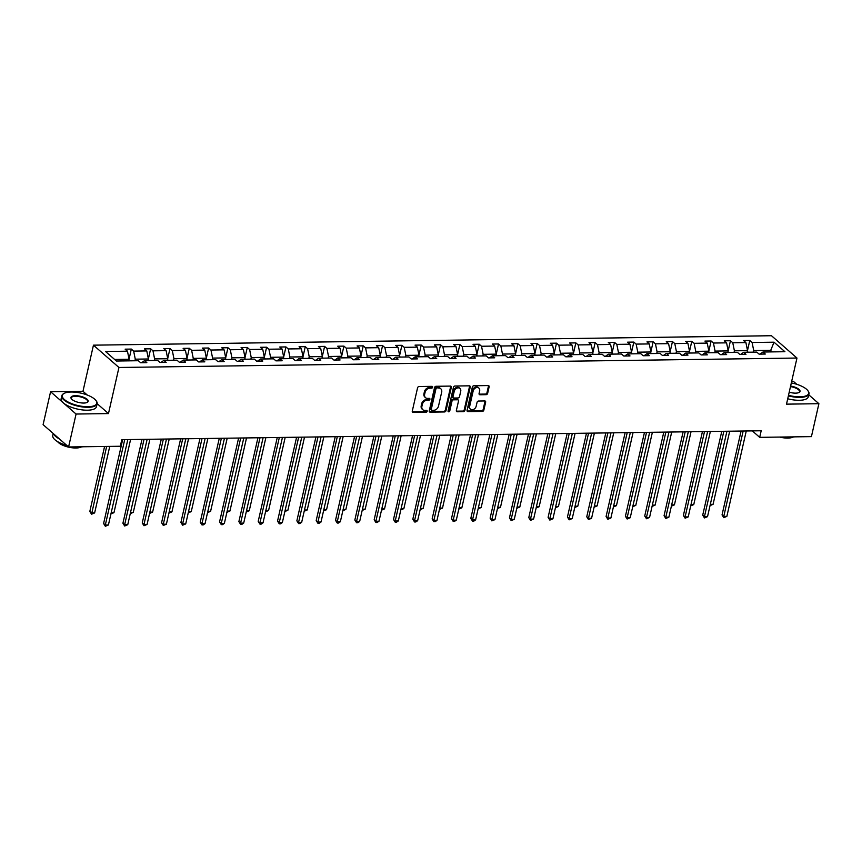 <?xml version="1.0" encoding="UTF-8"?>
<svg xmlns="http://www.w3.org/2000/svg" width="862" height="862" viewBox="0 0 862 862"><rect width="100%" height="100%" fill="white"/><g stroke="black" fill="none" stroke-linecap="round" stroke-linejoin="round"><path stroke-width="1.29" d="M432.638 387.243A0.991 0.776 131.2 0 0 432.002 386.348L419.072 386.521A1.422 1.099 131.2 0 0 417.564 387.835L412.284 411.109A1.422 1.099 131.2 0 0 413.2 412.381L426.119 412.208A0.991 0.776 131.2 0 0 426.528 410.398L424.858 410.42A4.547 3.523 131.2 0 1 422.8 409.709A4.547 3.523 131.2 0 1 421.906 406.336L422.348 404.397A4.547 3.523 131.2 0 1 427.186 400.205L428.856 400.183A0.991 0.776 131.2 0 0 429.265 398.373L427.595 398.395A4.547 3.523 131.2 0 1 425.537 397.684A4.547 3.523 131.2 0 1 424.643 394.311L425.085 392.372A4.547 3.523 131.2 0 1 429.912 388.18L431.582 388.159A0.991 0.776 131.2 0 0 432.638 387.243M425.537 397.684L424.847 397.08A4.547 3.523 131.2 0 1 423.953 393.708L424.395 391.768A4.547 3.523 131.2 0 1 429.222 387.577L430.892 387.555A0.991 0.776 131.2 0 0 431.97 386.348M412.295 411.767A1.422 1.099 131.2 0 0 412.51 411.777L425.429 411.605A0.991 0.776 131.2 0 0 426.507 410.398M422.8 409.709L422.111 409.105A4.547 3.523 131.2 0 1 421.216 405.733L421.658 403.793A4.547 3.523 131.2 0 1 426.496 399.602L428.166 399.58A0.991 0.776 131.2 0 0 429.244 398.373M486.136 394.677A1.422 1.099 131.2 0 0 487.644 393.363L489.131 386.833A1.422 1.099 131.2 0 0 488.204 385.562L473.863 385.767A1.422 1.099 131.2 0 0 472.354 387.07L467.064 410.344A1.422 1.099 131.2 0 0 467.98 411.616L482.332 411.422A1.422 1.099 131.2 0 0 483.841 410.107L485.64 402.22A1.422 1.099 131.2 0 0 484.713 400.949L478.572 401.035A1.422 1.099 131.2 0 0 477.063 402.338L476.169 406.25A3.804 2.952 131.2 0 1 473.734 409.342A3.804 2.952 131.2 0 1 470.415 409.159A3.804 2.952 131.2 0 1 469.671 406.347L473.152 391.025A3.804 2.952 131.2 0 1 475.598 387.932A3.804 2.952 131.2 0 1 478.906 388.115A3.804 2.952 131.2 0 1 479.649 390.939L479.078 393.492A1.422 1.099 131.2 0 0 479.994 394.764L486.136 394.677L485.446 394.074A1.422 1.099 131.2 0 0 486.955 392.76L488.442 386.241A1.422 1.099 131.2 0 0 488.42 385.583M786.5 404.149L818.9 403.696L811.422 436.625L759.691 437.346L761.189 430.763L121.811 439.663L120.314 446.247L68.594 446.969L76.071 414.04L108.472 413.588L118.945 367.481L796.973 358.042L786.5 404.149M451.311 387.361A1.422 1.099 131.2 0 0 450.395 386.09L436.043 386.284A1.422 1.099 131.2 0 0 434.534 387.598L429.244 410.872A1.422 1.099 131.2 0 0 430.17 412.144L444.512 411.95A1.422 1.099 131.2 0 0 446.02 410.635L451.311 387.361L450.621 386.758A1.422 1.099 131.2 0 0 450.6 386.111M454.953 386.025L469.294 385.82A1.422 1.099 131.2 0 1 470.221 387.103L464.93 410.377A1.422 1.099 131.2 0 1 463.422 411.68L457.28 411.767A1.422 1.099 131.2 0 1 456.364 410.495L458.509 401.056A1.422 1.099 131.2 0 0 457.582 399.785L453.509 399.839A1.422 1.099 131.2 0 0 452 401.142L449.77 410.969A0.991 0.776 131.2 0 1 448.068 411.002L453.444 387.34A1.422 1.099 131.2 0 1 454.953 386.025M818.9 403.696L808.771 394.828M796.725 384.28L793.406 381.381L791.672 381.403M87.288 395.044L82.978 391.273L50.578 391.725L76.071 414.04M50.578 391.725L43.1 424.654L68.594 446.969M760.079 354.11L762.978 352.019L765.284 354.045L759.088 354.131L756.782 352.105L743.647 352.289L745.953 354.314L739.768 354.401L737.452 352.375L724.328 352.558L726.634 354.584L720.438 354.67L718.132 352.644L704.997 352.827L707.303 354.853L701.108 354.939L698.802 352.914L685.667 353.097L687.984 355.122L681.788 355.209L679.482 353.183L666.348 353.366L668.653 355.392L662.458 355.478L660.152 353.452L647.017 353.635L649.323 355.661L643.127 355.747L640.822 353.722L627.698 353.905L630.003 355.931L623.808 356.017L621.502 353.991L608.367 354.174L610.673 356.2L604.477 356.286L602.172 354.26L589.037 354.444L591.343 356.459L585.158 356.556L582.841 354.53L569.717 354.713L572.023 356.728L565.828 356.814L563.522 354.799L550.387 354.982L552.693 356.997L546.497 357.083L544.191 355.069L531.057 355.252L533.373 357.267L527.178 357.353L524.872 355.338L511.737 355.521L514.043 357.536L507.847 357.622L505.541 355.607L492.407 355.79L494.713 357.805L488.517 357.892L486.211 355.877L473.087 356.06L475.393 358.075L469.197 358.161L466.892 356.146L453.757 356.329L456.063 358.344L449.867 358.43L447.561 356.415L434.426 356.599L436.732 358.614L430.547 358.7L428.231 356.685L415.107 356.868L417.413 358.883L411.217 358.969L408.911 356.954L395.777 357.137L398.082 359.152L391.887 359.238L389.581 357.224L376.446 357.407L378.763 359.422L372.567 359.508L370.261 357.493L357.127 357.676L359.432 359.691L353.237 359.777L350.931 357.762L337.796 357.945L340.102 359.96L333.906 360.047L331.601 358.032L318.477 358.215L320.783 360.23L314.587 360.316L312.281 358.301L299.146 358.484L301.452 360.499L295.257 360.585L292.951 358.57L279.816 358.754L282.122 360.769L275.937 360.855L273.62 358.84L260.496 359.023L262.802 361.038L256.607 361.124L254.301 359.109L241.166 359.282L243.472 361.307L237.276 361.393L234.97 359.379L221.836 359.551L224.152 361.577L217.957 361.663L215.651 359.637L202.516 359.82L204.822 361.846L198.626 361.932L196.32 359.907L183.186 360.09L185.492 362.115L179.296 362.202L176.99 360.176L163.866 360.359L166.172 362.385L159.976 362.471L157.671 360.445L144.536 360.628L146.842 362.654L140.646 362.74L138.34 360.715L116.413 361.027L105.53 351.491L127.457 351.19L125.141 349.164L131.336 349.078L133.653 351.103L146.777 350.92L144.471 348.894L150.667 348.808L152.973 350.834L166.107 350.651L163.802 348.636L169.997 348.55L172.303 350.565L185.438 350.381L183.121 348.367L189.317 348.28L191.623 350.295L204.757 350.112L202.451 348.097L208.647 348.011L210.953 350.026L224.088 349.843L221.782 347.828L227.967 347.742L230.283 349.757L243.407 349.573L241.101 347.558L247.297 347.472L249.603 349.487L262.738 349.304L260.432 347.289L266.627 347.203L268.933 349.218L282.068 349.035L279.751 347.02L285.947 346.933L288.264 348.948L301.388 348.765L299.082 346.75L305.277 346.664L307.583 348.679L320.718 348.496L318.412 346.481L324.608 346.395L326.913 348.41L340.048 348.226L337.732 346.212L343.927 346.125L346.233 348.14L359.368 347.957L357.062 345.942L363.258 345.856L365.563 347.871L378.698 347.688L376.392 345.673L382.577 345.587L384.894 347.601L398.018 347.418L395.712 345.403L401.907 345.317L404.213 347.332L417.348 347.149L415.042 345.134L421.238 345.048L423.544 347.063L436.678 346.88L434.362 344.865L440.557 344.778L442.874 346.793L455.998 346.61L453.692 344.595L459.888 344.509L462.194 346.524L475.328 346.341L473.022 344.326L479.218 344.24L481.524 346.255L494.659 346.071L492.342 344.057L498.538 343.97L500.844 345.985L513.978 345.813L511.672 343.787L517.868 343.701L520.174 345.727L533.309 345.543L531.003 343.518L537.188 343.432L539.504 345.457L552.628 345.274L550.322 343.248L556.518 343.162L558.824 345.188L571.959 345.005L569.653 342.979L575.848 342.893L578.154 344.919L591.289 344.735L588.972 342.71L595.168 342.623L597.485 344.649L610.608 344.466L608.303 342.44L614.498 342.354L616.804 344.38L629.939 344.197L627.633 342.171L633.829 342.085L636.134 344.11L649.269 343.927L646.953 341.902L653.148 341.815L655.454 343.841L668.589 343.658L666.283 341.632L672.479 341.546L674.784 343.572L687.919 343.388L685.613 341.363L691.798 341.277L694.115 343.302L707.239 343.119L704.933 341.093L711.128 341.007L713.434 343.033L726.569 342.85L724.263 340.824L730.459 340.738L732.765 342.764L745.899 342.58L743.583 340.555L749.778 340.468L752.095 342.494L774.022 342.192L784.905 351.718L762.978 352.019M118.945 367.481L93.452 345.166L771.479 335.727L796.973 358.042M734.036 352.429L734.402 350.823L747.537 350.64L747.171 352.246M747.537 350.64L745.899 342.58M734.402 350.823L732.765 342.764M740.749 354.379L743.647 352.289M714.717 352.698L715.072 351.093L728.207 350.909L727.84 352.515M728.207 350.909L726.569 342.85M715.072 351.093L713.434 343.033M721.429 354.648L724.328 352.558M695.386 352.967L695.753 351.362L708.876 351.179L708.521 352.784M708.876 351.179L707.239 343.119M695.753 351.362L694.115 343.302M702.099 354.918L704.997 352.827M676.056 353.237L676.422 351.631L689.557 351.448L689.191 353.054M689.557 351.448L687.919 343.388M676.422 351.631L674.784 343.572M682.779 355.187L685.667 353.097M656.736 353.506L657.092 351.901L670.227 351.718L669.86 353.323M670.227 351.718L668.589 343.658M657.092 351.901L655.454 343.841M663.449 355.456L666.348 353.366M637.406 353.765L637.772 352.17L650.896 351.987L650.541 353.592M650.896 351.987L649.269 343.927M637.772 352.17L636.134 344.11M644.119 355.726L647.017 353.635M618.076 354.034L618.442 352.439L631.577 352.256L631.21 353.851M631.577 352.256L629.939 344.197M618.442 352.439L616.804 344.38M624.799 355.995L627.698 353.905M598.756 354.304L599.112 352.709L612.246 352.526L611.891 354.12M612.246 352.526L610.608 344.466M599.112 352.709L597.485 344.649M605.469 356.265L608.367 354.174M579.426 354.573L579.792 352.978L592.927 352.795L592.56 354.39M592.927 352.795L591.289 344.735M579.792 352.978L578.154 344.919M586.138 356.534L589.037 354.444M560.106 354.842L560.462 353.248L573.596 353.064L573.23 354.659M573.596 353.064L571.959 345.005M560.462 353.248L558.824 345.188M566.819 356.803L569.717 354.713M540.776 355.112L541.142 353.517L554.266 353.334L553.91 354.928M554.266 353.334L552.628 345.274M541.142 353.517L539.504 345.457M547.489 357.073L550.387 354.982M521.445 355.381L521.812 353.786L534.946 353.603L534.58 355.198M534.946 353.603L533.309 345.543M521.812 353.786L520.174 345.727M528.169 357.342L531.057 355.252M502.126 355.65L502.481 354.056L515.616 353.873L515.25 355.467M515.616 353.873L513.978 345.813M502.481 354.056L500.844 345.985M508.839 357.611L511.737 355.521M482.795 355.92L483.162 354.325L496.286 354.142L495.93 355.737M496.286 354.142L494.659 346.071M483.162 354.325L481.524 346.255M489.508 357.881L492.407 355.79M463.465 356.189L463.831 354.594L476.966 354.411L476.6 356.006M476.966 354.411L475.328 346.341M463.831 354.594L462.194 346.524M470.189 358.15L473.087 356.06M444.145 356.459L444.501 354.864L457.636 354.681L457.28 356.275M457.636 354.681L455.998 346.61M444.501 354.864L442.874 346.793M450.858 358.42L453.757 356.329M424.815 356.728L425.181 355.133L438.316 354.95L437.95 356.545M438.316 354.95L436.678 346.88M425.181 355.133L423.544 347.063M431.528 358.689L434.426 356.599M405.496 356.997L405.851 355.403L418.986 355.219L418.62 356.814M418.986 355.219L417.348 347.149M405.851 355.403L404.213 347.332M412.208 358.958L415.107 356.868M386.165 357.267L386.532 355.672L399.656 355.489L399.3 357.083M399.656 355.489L398.018 347.418M386.532 355.672L384.894 347.601M392.878 359.228L395.777 357.137M366.835 357.536L367.201 355.941L380.336 355.758L379.97 357.353M380.336 355.758L378.698 347.688M367.201 355.941L365.563 347.871M373.558 359.497L376.446 357.407M347.515 357.805L347.871 356.211L361.006 356.028L360.639 357.622M361.006 356.028L359.368 347.957M347.871 356.211L346.233 348.14M354.228 359.766L357.127 357.676M328.185 358.075L328.551 356.48L341.675 356.297L341.32 357.892M341.675 356.297L340.048 348.226M328.551 356.48L326.913 348.41M334.898 360.036L337.796 357.945M308.855 358.344L309.221 356.749L322.356 356.566L321.989 358.161M322.356 356.566L320.718 348.496M309.221 356.749L307.583 348.679M315.578 360.305L318.477 358.215M289.535 358.614L289.891 357.019L303.025 356.836L302.67 358.43M303.025 356.836L301.388 348.765M289.891 357.019L288.264 348.948M296.248 360.575L299.146 358.484M270.205 358.883L270.571 357.288L283.706 357.105L283.339 358.7M283.706 357.105L282.068 349.035M270.571 357.288L268.933 349.218M276.917 360.844L279.816 358.754M250.885 359.152L251.241 357.558L264.375 357.374L264.009 358.969M264.375 357.374L262.738 349.304M251.241 357.558L249.603 349.487M257.598 361.113L260.496 359.023M231.555 359.422L231.921 357.827L245.045 357.644L244.689 359.238M245.045 357.644L243.407 349.573M231.921 357.827L230.283 349.757M238.268 361.383L241.166 359.282M212.224 359.691L212.591 358.096L225.725 357.913L225.359 359.508M225.725 357.913L224.088 349.843M212.591 358.096L210.953 350.026M218.948 361.652L221.836 359.551M192.905 359.96L193.26 358.366L206.395 358.183L206.029 359.777M206.395 358.183L204.757 350.112M193.26 358.366L191.623 350.295M199.618 361.921L202.516 359.82M173.574 360.23L173.941 358.635L187.065 358.452L186.709 360.047M187.065 358.452L185.438 350.381M173.941 358.635L172.303 350.565M180.287 362.191L183.186 360.09M154.244 360.499L154.61 358.904L167.745 358.721L167.379 360.316M167.745 358.721L166.107 350.651M154.61 358.904L152.973 350.834M160.968 362.46L163.866 360.359M134.925 360.769L135.28 359.174L148.415 358.991L148.048 360.585M148.415 358.991L146.777 350.92M135.28 359.174L133.653 351.103M141.637 362.73L144.536 360.628M114.624 359.454L129.095 359.26L128.729 360.855M129.095 359.26L127.457 351.19M82.978 391.273L93.452 345.166M752.31 430.881L759.691 437.346M772.244 351.89L770.456 350.328L753.722 350.554L753.366 352.159M770.089 351.922L774.022 342.192M753.722 350.554L752.095 342.494M129.063 359.109L131.336 349.078M148.383 358.84L150.667 348.808M167.713 358.57L169.997 348.55M187.043 358.301L189.317 348.28M206.363 358.032L208.647 348.011M225.693 357.762L227.967 347.742M245.023 357.493L247.297 347.472M264.343 357.224L266.627 347.203M283.673 356.954L285.947 346.933M302.993 356.685L305.277 346.664M322.323 356.415L324.608 346.395M341.654 356.146L343.927 346.125M360.973 355.877L363.258 345.856M380.304 355.607L382.577 345.587M399.634 355.349L401.907 345.317M418.954 355.079L421.238 345.048M438.284 354.81L440.557 344.778M457.603 354.541L459.888 344.509M476.934 354.271L479.218 344.24M496.264 354.002L498.538 343.97M515.584 353.732L517.868 343.701M534.914 353.463L537.188 343.432M554.244 353.194L556.518 343.162M573.564 352.924L575.848 342.893M592.894 352.655L595.168 342.623M612.214 352.386L614.498 342.354M631.544 352.116L633.829 342.085M650.875 351.847L653.148 341.815M670.194 351.577L672.479 341.546M689.525 351.308L691.798 341.277M708.855 351.039L711.128 341.007M728.174 350.769L730.459 340.738M747.505 350.5L749.778 340.468M108.472 413.588L97.158 403.675M429.265 411.53A1.422 1.099 131.2 0 0 429.481 411.54L443.822 411.346A1.422 1.099 131.2 0 0 445.331 410.032L450.621 386.758M436.969 388.083A0.991 0.776 131.2 0 0 435.913 388.999L431.269 409.428A0.991 0.776 131.2 0 0 431.916 410.323L433.683 410.29A4.547 3.523 131.2 0 0 438.51 406.099L441.678 392.135A4.547 3.523 131.2 0 0 440.784 388.773A4.547 3.523 131.2 0 0 438.726 388.051L436.28 387.48A0.991 0.776 131.2 0 0 435.224 388.396L435.913 388.999M431.463 410.161L430.774 409.558A0.991 0.776 131.2 0 1 430.58 408.825L435.224 388.396M440.784 388.773L440.094 388.169A4.547 3.523 131.2 0 0 438.036 387.447L438.726 388.051M436.28 387.48L438.036 387.447M456.375 411.152A1.422 1.099 131.2 0 0 456.591 411.163L462.732 411.077A1.422 1.099 131.2 0 0 464.241 409.773L469.531 386.499A1.422 1.099 131.2 0 0 469.51 385.842M458.228 400L457.539 399.397A1.422 1.099 131.2 0 0 456.892 399.181L452.819 399.235A1.422 1.099 131.2 0 0 451.311 400.539L449.08 410.366L449.77 410.969M448.046 411.282A0.991 0.776 131.2 0 0 449.08 410.366M460.728 391.262A3.804 2.952 131.2 0 0 459.985 388.45A3.804 2.952 131.2 0 0 456.666 388.266A3.804 2.952 131.2 0 0 454.22 391.348L453.003 396.746A1.422 1.099 131.2 0 0 453.918 398.028L457.991 397.975A1.422 1.099 131.2 0 0 459.5 396.66L460.728 391.262M459.985 388.45L459.295 387.846A3.804 2.952 131.2 0 0 455.976 387.663A3.804 2.952 131.2 0 0 453.531 390.745L454.22 391.348M453.283 397.802L452.593 397.199A1.422 1.099 131.2 0 1 452.313 396.143L453.531 390.745M479.089 394.139A1.422 1.099 131.2 0 0 479.304 394.16L485.446 394.074M478.906 388.115L478.216 387.512A3.804 2.952 131.2 0 0 474.908 387.329A3.804 2.952 131.2 0 0 472.462 390.421L473.152 391.025M470.415 409.159L469.725 408.556A3.804 2.952 131.2 0 1 468.982 405.743L472.462 390.421M467.085 411.002A1.422 1.099 131.2 0 0 467.29 411.023L481.642 410.818A1.422 1.099 131.2 0 0 483.151 409.504L484.95 401.617A1.422 1.099 131.2 0 0 484.929 400.97M130.237 360.833L128.794 360.553M104.582 446.462L89.82 511.457L91.544 512.965L94.637 512.922L109.754 446.397M106.651 446.441L91.566 514.215L89.82 511.457M94.637 512.922L91.566 514.215M122.652 439.652L103.602 523.514L105.326 525.023L124.721 439.62M108.418 524.98L105.347 526.273L105.326 525.023L108.418 524.98L127.824 439.577M105.347 526.273L103.602 523.514M71.158 392.016A17.671 6.39 12.8 0 0 64.23 393.341A17.671 6.39 12.8 0 0 67.505 401.692A17.671 6.39 12.8 0 0 87.967 406.724A17.671 6.39 12.8 0 0 95.994 400.561A17.671 6.39 12.8 0 0 71.158 392.016M96.145 400.776A18.113 6.551 -167.2 0 1 96.318 400.992A18.113 6.551 -167.2 0 1 97.137 403.782A18.113 6.551 -167.2 0 1 88.086 407.306A18.113 6.551 -167.2 0 1 69.876 403.513A18.113 6.551 -167.2 0 1 61.816 395.755A18.113 6.551 -167.2 0 1 63.756 393.589A18.113 6.551 -167.2 0 1 64.003 393.471M75.36 395.69A8.835 3.2 -167.2 0 1 85.597 398.212A8.835 3.2 -167.2 0 1 87.234 402.382A8.835 3.2 -167.2 0 1 83.765 403.05A8.835 3.2 -167.2 0 1 71.341 398.772A8.835 3.2 -167.2 0 1 75.36 395.69M86.987 402.5A8.404 3.039 12.8 0 0 87.665 401.627A8.404 3.039 12.8 0 0 83.926 398.028A8.404 3.039 12.8 0 0 75.479 396.272A8.404 3.039 12.8 0 0 71.277 397.899A8.404 3.039 12.8 0 0 71.514 398.987M82.774 446.775A18.113 6.551 -167.2 0 1 79.045 447.087A18.113 6.551 -167.2 0 1 74.725 446.882M66.773 445.374A18.113 6.551 -167.2 0 1 52.776 435.536L53.228 433.521M59.456 438.973A18.113 6.551 -167.2 0 1 53.713 433.942M81.136 446.979A13.038 4.719 -167.2 0 1 75.953 448.003A13.038 4.719 -167.2 0 1 57.571 441.624M97.137 403.782L96.479 406.681A18.113 6.551 -167.2 0 1 87.428 410.204A18.113 6.551 -167.2 0 1 69.219 406.411A18.113 6.551 -167.2 0 1 61.159 398.653L61.816 395.755M788.504 395.324A17.671 6.39 12.8 0 0 799.817 396.822A17.671 6.39 12.8 0 0 807.856 390.648A17.671 6.39 12.8 0 0 791.327 382.911M807.996 390.863A18.113 6.551 -167.2 0 1 808.168 391.079A18.113 6.551 -167.2 0 1 808.987 393.869A18.113 6.551 -167.2 0 1 799.936 397.393A18.113 6.551 -167.2 0 1 788.385 395.873M790.616 386.047A8.835 3.2 -167.2 0 1 798.589 389.042A8.835 3.2 -167.2 0 1 799.085 392.469A8.835 3.2 -167.2 0 1 795.615 393.137A8.835 3.2 -167.2 0 1 789.226 392.188M798.837 392.598A8.404 3.039 12.8 0 0 799.516 391.714A8.404 3.039 12.8 0 0 790.486 386.596M794.624 436.862A18.113 6.551 -167.2 0 1 790.896 437.174A18.113 6.551 -167.2 0 1 786.586 436.969M792.997 437.066A13.038 4.719 -167.2 0 1 787.803 438.09A13.038 4.719 -167.2 0 1 779.733 437.066M808.987 393.869L808.33 396.768A18.113 6.551 -167.2 0 1 799.279 400.291A18.113 6.551 -167.2 0 1 787.728 398.772M149.568 360.564L148.124 360.284M111.209 512.685L113.967 512.653L130.571 439.545M113.967 512.653L110.929 513.935M168.898 360.294L167.444 360.014M130.539 512.416L133.287 512.384L149.902 439.275M133.287 512.384L130.259 513.677M141.982 439.383L122.921 523.245L124.645 524.753L144.051 439.351M127.748 524.71L124.667 526.003L124.645 524.753L127.748 524.71L147.143 439.308M124.667 526.003L122.921 523.245M161.302 439.114L142.252 522.975L143.976 524.484L163.381 439.081M147.068 524.441L143.997 525.734L143.976 524.484L147.068 524.441L166.474 439.038M143.997 525.734L142.252 522.975M188.218 360.025L186.774 359.745M149.869 512.147L152.617 512.114L169.232 439.006M152.617 512.114L149.579 513.407M180.632 438.844L161.582 522.706L163.306 524.215L182.701 438.812M166.398 524.171L163.327 525.464L163.306 524.215L166.398 524.171L185.804 438.769M163.327 525.464L161.582 522.706M207.548 359.756L206.104 359.476M169.189 511.877L171.947 511.845L188.552 438.736M171.947 511.845L168.909 513.138M199.962 438.575L180.901 522.437L182.625 523.945L202.031 438.542M185.729 523.902L182.647 525.195L182.625 523.945L185.729 523.902L205.124 438.499M182.647 525.195L180.901 522.437M226.868 359.486L225.424 359.206M188.519 511.608L191.267 511.575L207.882 438.467M191.267 511.575L188.228 512.868M219.282 438.305L200.232 522.167L201.956 523.676L221.362 438.273M205.048 523.633L203.216 524.915L201.977 524.926L201.956 523.676L205.048 523.633L224.454 438.23M201.977 524.926L200.232 522.167M246.198 359.217L244.754 358.937M207.839 511.338L210.597 511.306L227.202 438.198M210.597 511.306L207.559 512.599M238.612 438.036L219.562 521.898L221.275 523.406L240.681 438.004M224.379 523.363L222.547 524.646L221.308 524.656L221.275 523.406L224.379 523.363L243.784 437.961M221.308 524.656L219.562 521.898M265.528 358.948L264.084 358.667M227.169 511.08L229.928 511.037L246.532 437.928M229.928 511.037L226.889 512.33M257.943 437.767L238.882 521.629L240.606 523.137L260.012 437.734M243.698 523.094L241.866 524.376L240.627 524.387L240.606 523.137L243.698 523.094L263.104 437.691M240.627 524.387L238.882 521.629M284.848 358.678L283.404 358.398M246.5 510.81L249.247 510.767L265.862 437.659M249.247 510.767L246.209 512.06M277.262 437.497L258.212 521.37L259.936 522.868L279.331 437.465M263.029 522.825L261.197 524.107L259.958 524.118L259.936 522.868L263.029 522.825L282.434 437.422M259.958 524.118L258.212 521.37M304.178 358.409L302.734 358.129M265.819 510.541L268.578 510.498L285.182 437.39M268.578 510.498L265.539 511.791M323.509 358.139L322.054 357.859M285.15 510.272L287.897 510.229L304.512 437.12M287.897 510.229L284.869 511.522M342.828 357.87L341.384 357.59M304.48 510.002L307.228 509.959L323.843 436.851M307.228 509.959L304.189 511.252M362.159 357.601L360.715 357.321M323.8 509.733L326.558 509.69L343.162 436.581M326.558 509.69L323.519 510.983M381.478 357.331L380.034 357.062M343.13 509.464L345.877 509.42L362.493 436.312M345.877 509.42L342.839 510.713M400.808 357.062L399.365 356.793M362.449 509.194L365.208 509.151L381.812 436.043M365.208 509.151L362.169 510.444M420.139 356.793L418.695 356.523M381.78 508.925L384.538 508.882L401.142 435.773M384.538 508.882L381.5 510.175M439.458 356.523L438.015 356.254M401.11 508.655L403.858 508.612L420.473 435.504M403.858 508.612L400.819 509.905M458.789 356.254L457.345 355.984M420.43 508.386L423.188 508.343L439.792 435.235M423.188 508.343L420.15 509.636M478.119 355.984L476.664 355.715M439.76 508.117L442.508 508.074L459.123 434.965M442.508 508.074L439.48 509.367M296.593 437.228L277.532 521.101L279.256 522.598L298.661 437.196M282.359 522.555L280.516 523.837L279.277 523.848L279.256 522.598L282.359 522.555L301.754 437.153M279.277 523.848L277.532 521.101M315.912 436.959L296.862 520.831L298.586 522.34L317.992 436.926M301.678 522.297L299.847 523.568L298.608 523.579L298.586 522.34L301.678 522.297L321.084 436.883M298.608 523.579L296.862 520.831M335.243 436.689L316.192 520.562L317.916 522.07L337.311 436.657M321.009 522.027L319.177 523.299L317.938 523.309L317.916 522.07L321.009 522.027L340.415 436.614M317.938 523.309L316.192 520.562M354.573 436.42L335.512 520.292L337.236 521.801L356.642 436.387M340.339 521.758L338.497 523.029L337.257 523.04L337.236 521.801L340.339 521.758L359.734 436.344M337.257 523.04L335.512 520.292M373.892 436.15L354.842 520.023L356.566 521.532L375.972 436.118M359.659 521.488L357.827 522.76L356.588 522.771L356.566 521.532L359.659 521.488L379.064 436.075M356.588 522.771L354.842 520.023M393.223 435.881L374.173 519.754L375.886 521.262L395.292 435.849M378.989 521.219L377.157 522.491L375.918 522.501L375.886 521.262L378.989 521.219L398.395 435.806M375.918 522.501L374.173 519.754M412.553 435.612L393.492 519.484L395.216 520.993L414.622 435.579M398.309 520.95L396.477 522.221L395.238 522.232L395.216 520.993L398.309 520.95L417.714 435.536M395.238 522.232L393.492 519.484M431.873 435.342L412.823 519.215L414.547 520.723L433.942 435.321M417.639 520.68L415.807 521.952L414.568 521.963L414.547 520.723L417.639 520.68L437.045 435.278M414.568 521.963L412.823 519.215M451.203 435.073L432.142 518.946L433.866 520.454L453.272 435.051M436.969 520.411L435.127 521.682L433.888 521.693L433.866 520.454L436.969 520.411L456.364 435.008M433.888 521.693L432.142 518.946M470.523 434.804L451.472 518.676L453.196 520.185L472.602 434.782M456.289 520.142L454.457 521.413L453.218 521.424L453.196 520.185L456.289 520.142L475.695 434.739M453.218 521.424L451.472 518.676M497.439 355.715L495.995 355.446M459.09 507.847L461.838 507.804L478.453 434.696M461.838 507.804L458.799 509.097M489.853 434.534L470.803 518.407L472.527 519.915L491.922 434.513M475.619 519.872L473.788 521.144L472.548 521.154L472.527 519.915L475.619 519.872L495.025 434.47M472.548 521.154L470.803 518.407M516.769 355.446L515.325 355.176M478.41 507.578L481.168 507.535L497.773 434.426M481.168 507.535L478.13 508.828M509.183 434.265L490.122 518.137L491.846 519.646L511.252 434.243M494.95 519.603L491.868 520.896L491.846 519.646L494.95 519.603L514.345 434.2M491.868 520.896L490.122 518.137M536.089 355.176L534.645 354.907M497.74 507.309L500.488 507.265L517.103 434.157M500.488 507.265L497.449 508.558M528.503 433.995L509.453 517.868L511.177 519.377L530.583 433.974M514.269 519.333L511.198 520.626L511.177 519.377L514.269 519.333L533.675 433.931M511.198 520.626L509.453 517.868M555.419 354.907L553.975 354.638M517.06 507.039L519.818 506.996L536.423 433.888M519.818 506.996L516.78 508.289M547.833 433.726L528.783 517.599L530.496 519.107L549.902 433.705M533.6 519.064L530.529 520.357L530.496 519.107L533.6 519.064L553.005 433.661M530.529 520.357L528.783 517.599M574.749 354.638L573.305 354.368M536.39 506.77L539.149 506.727L555.753 433.618M539.149 506.727L536.11 508.02M567.164 433.457L548.103 517.329L549.827 518.838L569.232 433.435M552.919 518.795L549.848 520.088L549.827 518.838L552.919 518.795L572.325 433.392M549.848 520.088L548.103 517.329M594.069 354.368L592.625 354.099M555.721 506.5L558.468 506.457L575.083 433.349M558.468 506.457L555.43 507.75M586.483 433.187L567.433 517.06L569.157 518.568L588.552 433.166M572.249 518.525L569.179 519.818L569.157 518.568L572.249 518.525L591.655 433.123M569.179 519.818L567.433 517.06M613.399 354.11L611.955 353.829M575.04 506.231L577.799 506.188L594.403 433.08M577.799 506.188L574.76 507.481M605.814 432.918L586.753 516.791L588.477 518.299L607.882 432.896M591.58 518.256L588.498 519.549L588.477 518.299L591.58 518.256L610.975 432.853M588.498 519.549L586.753 516.791M632.73 353.84L631.275 353.56M594.371 505.962L597.118 505.919L613.733 432.81M597.118 505.919L594.09 507.212M625.133 432.649L606.083 516.521L607.807 518.03L627.213 432.627M610.899 517.987L607.829 519.28L607.807 518.03L610.899 517.987L630.305 432.584M607.829 519.28L606.083 516.521M652.049 353.571L650.605 353.291M613.701 505.692L616.449 505.649L633.064 432.541M616.449 505.649L613.41 506.942M644.464 432.379L625.413 516.252L627.137 517.76L646.532 432.358M630.23 517.717L627.159 519.01L627.137 517.76L630.23 517.717L649.636 432.315M627.159 519.01L625.413 516.252M671.379 353.301L669.936 353.021M633.02 505.423L635.779 505.391L652.383 432.271M635.779 505.391L632.74 506.673M663.794 432.121L644.733 515.982L646.457 517.491L665.863 432.088M649.56 517.448L646.478 518.741L646.457 517.491L649.56 517.448L668.955 432.045M646.478 518.741L644.733 515.982M690.699 353.032L689.255 352.752M652.351 505.154L655.098 505.121L671.713 432.002M655.098 505.121L652.06 506.403M683.113 431.851L664.063 515.713L665.787 517.222L685.193 431.819M668.88 517.178L665.809 518.471L665.787 517.222L668.88 517.178L688.285 431.776M665.809 518.471L664.063 515.713M710.029 352.763L708.586 352.483M671.67 504.884L674.429 504.852L691.033 431.733M674.429 504.852L671.39 506.134M702.444 431.582L683.394 515.444L685.107 516.952L704.513 431.55M688.21 516.909L685.139 518.202L685.107 516.952L688.21 516.909L707.616 431.506M685.139 518.202L683.394 515.444M729.36 352.493L727.916 352.213M691.001 504.615L693.759 504.582L710.363 431.463M693.759 504.582L690.721 505.865M721.774 431.312L702.713 515.174L704.437 516.683L723.843 431.28M707.53 516.64L704.459 517.933L704.437 516.683L707.53 516.64L726.935 431.237M704.459 517.933L702.713 515.174M748.679 352.224L747.235 351.944M710.331 504.345L713.079 504.313L729.694 431.194M713.079 504.313L710.04 505.595M741.094 431.043L722.044 514.905L723.768 516.413L743.163 431.011M726.86 516.37L723.789 517.663L723.768 516.413L726.86 516.37L746.266 430.968M723.789 517.663L722.044 514.905M429.222 387.577L429.912 388.18M424.395 391.768L425.085 392.372M423.953 393.708L424.643 394.311M428.166 399.58L428.856 400.183M426.496 399.602L427.186 400.205M421.658 403.793L422.348 404.397M421.216 405.733L421.906 406.336M425.429 411.605L426.119 412.208M412.51 411.777L413.2 412.381M430.892 387.555L431.582 388.159M445.331 410.032L446.02 410.635M443.822 411.346L444.512 411.95M429.481 411.54L430.17 412.144M430.58 408.825L431.269 409.428M469.531 386.499L470.221 387.103M464.241 409.773L464.93 410.377M462.732 411.077L463.422 411.68M456.591 411.163L457.28 411.767M456.892 399.181L457.582 399.785M452.819 399.235L453.509 399.839M451.311 400.539L452 401.142M452.313 396.143L453.003 396.746M479.304 394.16L479.994 394.764M468.982 405.743L469.671 406.347M484.95 401.617L485.64 402.22M483.151 409.504L483.841 410.107M481.642 410.818L482.332 411.422M467.29 411.023L467.98 411.616M488.442 386.241L489.131 386.833M486.955 392.76L487.644 393.363"/></g></svg>
